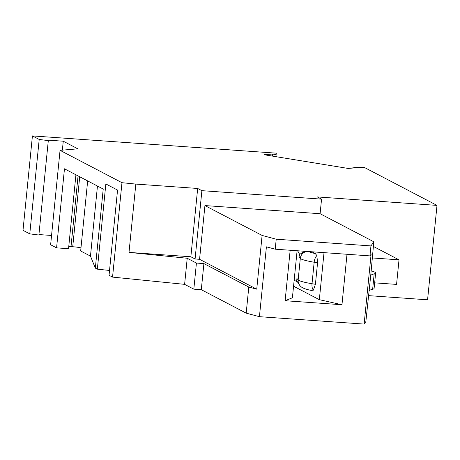 <?xml version="1.0" encoding="UTF-8"?>
<svg xmlns="http://www.w3.org/2000/svg" width="460" height="460" viewBox="0 0 460 460"><rect width="100%" height="100%" fill="white"/><g stroke="black" fill="none" stroke-linecap="round" stroke-linejoin="round"><path stroke-width="0.69" d="M135.826 184.086L197.673 188.462L201.894 190.67L321.557 199.134L317.337 196.932L437 205.396L364.596 167.566L352.964 167.135L356.58 167.722L348.168 168.44L264.109 154.738L272.521 154.025L276.138 154.612L276.282 153.163L32.424 135.907L39.203 139.449L48.306 140.622L47.259 140.076L63.261 141.208L77.843 148.827L60.053 150.345L121.975 182.695L135.826 184.086L129.007 252.402L190.854 256.778L195.08 258.98L199.565 259.302L256.737 289.173L248.797 287.051L203.901 263.591L196.426 263.062L187.214 258.255L129.007 252.402M290.162 250.251L285.125 300.725L341.964 304.744L347.001 254.271M248.797 287.051L246.192 313.145L259.428 316.681L266.403 246.836L275.224 249.193L276.218 239.211L370.95 245.916L373.825 241.787L370.72 275.505A77.59 8.355 5.7 0 1 374.175 273.89A31.038 3.341 5.7 0 0 375.636 273.05A31.038 3.341 5.7 0 0 370.933 270.767M259.428 316.681L364.13 324.093L371.105 254.242L369.955 255.892L370.95 245.916M121.975 182.695L112.55 277.104L184.609 284.349L187.214 258.255M364.13 324.093L365.855 321.615L370.72 275.505M369.184 290.858A77.59 8.355 5.7 0 1 372.646 289.242A31.038 3.341 5.7 0 0 374.101 288.403L375.636 273.05M373.825 241.787L320.103 213.716L321.557 199.134M373.359 246.433L399.015 259.837L372.209 257.939M437 205.396L427.576 299.805L368.448 295.625M399.015 259.837L396.56 284.401L374.659 282.848M320.103 213.716L204.93 205.568L262.102 235.439L276.218 239.211M369.955 255.892L275.224 249.193M324.024 252.643L319.332 299.678L341.964 304.744M293.56 286.212L319.332 299.678M297.103 250.74L292.405 297.769L285.125 300.725M246.192 313.145L201.296 289.691L203.901 263.591M184.609 284.349L193.821 289.162L201.296 289.691M87.659 180.918L80.661 250.987L90.471 256.111L95.329 268.111L97.347 269.163L105.852 183.96L117.553 190.078L109.049 275.275L112.55 277.104M97.347 269.163L109.532 270.457M68.764 246.502A7.757 0.834 -174.3 0 1 71.007 246.617L72.732 246.738A7.757 0.834 -174.3 0 1 80.971 247.882M60.053 150.345L50.629 244.755L56.574 247.859L68.54 248.71L75.923 174.788M51.554 235.462L38.928 234.565M32.424 135.907L23 230.322L29.779 233.858L38.882 235.037L48.306 140.622M303.703 251.206L304.094 251.511M311.615 290.392L313.392 290.156L315.416 284.303L317.561 262.815L316.848 255.536L315.29 253.552L311.914 251.787M296.619 281.549L296.93 278.478A7.757 7.665 139 0 0 297.263 281.606L296.619 281.549A7.757 0.874 -85 0 0 296.579 281.508L294.158 280.215M304.698 251.275L300.368 253.96L299.379 253.914A7.757 0.874 95 0 1 299.339 253.857L297.666 250.78M299.379 253.914L299.075 256.985A7.757 7.665 139 0 1 300.023 253.972M316.848 255.536A7.757 4.14 99.6 0 0 314.163 262.234A31.038 3.341 -174.3 0 1 300.305 258.405L299.075 256.985M307.021 251.442A7.757 7.665 139 0 0 300.305 258.405L298.16 279.893A7.757 7.665 139 0 0 300.455 286.154C302.019 287.954 305.906 289.432 312.11 290.576M315.416 284.303L312.018 283.728A7.757 4.14 99.6 0 0 313.392 290.156M317.561 262.815L314.163 262.234L312.018 283.728A31.038 3.341 -174.3 0 1 298.16 279.893L296.93 278.478M297.263 281.606L299.989 285.66M256.737 289.173L262.102 235.439M197.673 188.462L190.854 256.778M201.894 190.67L195.08 258.98M204.93 205.568L199.565 259.302M352.964 167.135L352.872 168.038M276.138 154.612L275.937 156.67M39.203 139.449L29.779 233.858M62.37 150.144L63.261 141.208M196.426 263.062L193.821 289.162M97.462 186.041L90.471 256.111M56.574 247.859L64.469 168.803L103.224 189.048L95.329 268.111M272.314 156.078L272.521 154.025M372.646 289.242L374.175 273.89M299.339 253.857L300.391 253.949M315.29 253.552A23.276 2.507 -174.3 0 1 308.953 251.58M79.712 176.767L72.732 246.738M78.062 175.904L71.007 246.617"/></g></svg>
